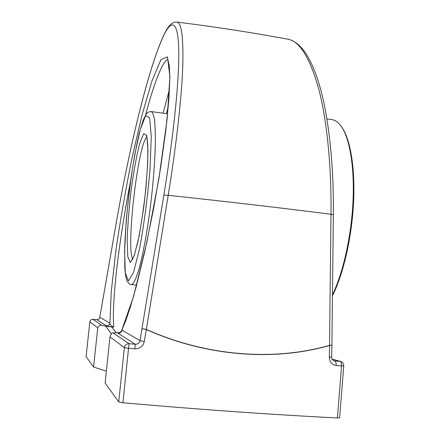 <?xml version="1.0" encoding="UTF-8"?>
<svg xmlns="http://www.w3.org/2000/svg" width="440" height="440" viewBox="0 0 440 440"><rect width="100%" height="100%" fill="white"/><g stroke="black" fill="none" stroke-linecap="round" stroke-linejoin="round"><path stroke-width="0.66" d="M146.361 329.401L168.212 195.316C176.451 144.298 181.572 97.845 182.732 67.469C183.596 37.532 181.572 22.391 176.666 22.044L176.666 22.044C215.232 26.862 252.335 32.582 287.975 39.215C299.525 41.151 309.689 57.382 318.45 87.912C326.684 118.751 331.562 164.665 331.001 214.275L329.538 345.351C273.906 361.334 206.487 356.329 146.361 329.401L146.305 329.533C206.454 356.461 273.911 361.471 329.566 345.483L329.307 357.187C329.61 362.005 331.903 364.782 336.188 365.514L341.55 365.904L337.398 417.973C271.469 414.612 199.98 409.541 122.92 402.76L128.535 348.288L134.794 348.865C139.832 348.887 143 346.451 144.287 341.567L146.305 329.533L142.038 328.675L146.361 329.401M176.666 22.044C173.222 21.659 169.708 24.459 166.111 30.437L165.737 31.466C172.964 19.256 178.382 23.425 178.788 51.596C179.174 79.712 173.916 133.436 163.856 195.113L140.025 340.659C139.381 343.09 137.792 344.289 135.262 344.25L134.794 348.865M106.359 371.14L93.572 367.043L97.763 327.784C98.951 325.479 100.309 324.671 101.833 325.353L105.633 326.111L111.37 333.889M101.833 325.353L92.901 319.341L96.784 319.66M116.133 332.541L111.705 327.041L112.36 327.096L106.475 325.837L96.828 319.666C98.401 319.644 99.391 318.852 99.803 317.29L99.803 317.279M111.705 327.041L105.633 326.111M86.097 356.653L93.572 367.043M144.287 341.567L140.025 340.659L122.029 330.204C121.495 332.239 120.186 333.267 118.102 333.278L135.262 344.25L129.069 343.679L113.13 332.954L119.95 332.492M145.541 115.148C152.284 89.733 158.367 72.501 163.785 63.465C165.336 61.05 166.727 59.736 167.959 59.51M112.36 327.096L113.784 327.019C111.491 301.609 119.202 239.245 130.427 181.825M332.123 359.172L339.955 361.328L334.642 360.938C335.759 361.444 336.27 362.973 336.188 365.514M333.476 360.613L334.015 360.827C332.343 359.975 331.551 358.694 331.639 356.983L329.307 357.187M337.398 417.973L339.625 417.78L343.75 365.899C343.761 363.682 342.722 362.202 340.626 361.449L339.955 361.328C341.099 361.84 341.632 363.363 341.55 365.904L343.75 365.899M113.13 332.954C112.057 332.618 111.001 333.933 109.967 336.892L105.105 383.014L118.745 401.896L122.92 402.76M119.719 332.591C118.03 332.701 117.491 332.932 118.102 333.278M106.475 325.837C108.295 325.831 109.439 324.94 109.907 323.164L111.238 291.786L115.852 250.734C120.28 220.231 125.642 189.448 131.94 158.384L141.889 115.594L151.943 80.982L160.947 59.637L167.459 56.843L169.923 76.632L167.112 119.218L158.934 178.497L146.861 242.22L133.623 296.236L121.523 330.908C120.461 332.261 119.785 332.844 119.493 332.662M113.784 327.019C111.254 326.007 109.962 324.72 109.907 323.164L99.803 317.29L116.237 222.987M326.915 118.91L331.755 119.576C335.363 120.054 338.695 122.557 341.737 127.072C350.004 139.436 354.717 168.493 352.941 202.846C351.153 237.188 342.925 273.361 332.47 294.833M332.459 295.752C343.046 274.929 351.516 238.909 353.458 204.402C355.388 169.884 350.713 140.498 342.402 128.073L341.737 127.072M287.975 39.215C301.263 42.097 312.158 58.839 320.666 89.447C328.972 120.296 333.861 165.655 333.361 214.676L331.001 214.275C279.989 207.768 225.726 201.448 168.212 195.316L163.856 195.113M165.93 30.811C150.178 60.555 130.108 143.473 116.232 222.97L99.792 317.284C99.462 318.786 98.467 319.577 96.806 319.66L92.901 319.341C91.212 319.363 90.189 320.205 89.843 321.871L97.763 327.784M116.243 222.959C130.075 143.446 150.398 60.099 165.737 31.466M331.645 356.966L331.903 345.312L329.538 345.351L331.903 345.268L333.361 214.676M92.851 319.336L92.879 319.336C91.196 319.363 90.178 320.205 89.832 321.86L86.092 356.686M169.51 89.1L163.064 113.184M129.069 343.679L128.535 348.288L124.366 347.639C124.9 345.043 126.462 343.728 129.069 343.679M109.967 336.892L124.366 347.639L118.745 401.896M166.469 113.641L168.328 106.222M136.631 285.087L131.346 284.576C133.595 284.218 136.312 278.471 139.491 267.339C143.715 251.356 148.132 226.111 151.299 199.194C153.571 178.574 154.919 160.138 155.342 143.875C155.43 134.085 155.155 126.143 154.523 120.059C153.703 115.17 152.614 112.349 151.261 111.601L167.629 113.795M145.552 115.786L149.584 117.563L151.278 136.466L149.99 169.812C147.571 197.296 144.188 223.146 139.854 247.363L133.557 272.503L128.392 280.929L125.29 272.707L124.597 251.114L126.203 220.897C128.304 198.11 131.12 176.154 134.657 155.029L140.228 129.602L145.552 115.786M143.704 133.567L139.557 143.946C136.526 156.145 133.755 171.259 131.236 189.294C129.069 207.74 127.721 224.631 127.188 239.976L127.804 256.663L130.3 262.554L134.349 255.464L139.2 235.763L143.77 207.196C146.289 185.674 147.697 166.804 147.994 150.585L146.768 135.531L143.704 133.567M132.82 258.907C125.829 250.261 137.654 146.075 146.608 137.203L146.867 136.934M332.09 359.095L340.626 361.449M86.086 356.67L89.832 321.86M167.739 59.142L169.367 66.16L169.823 78.529L168.916 98.841L165.847 130.048L160.721 167.112L153.566 208.78L144.996 250.591L136.092 287.111L130.3 307.208L125.648 320.98L121.567 330.825M131.346 284.576C130.345 284.84 128.893 283.618 126.995 280.907L125.67 276.089L124.839 268.582L124.691 246.411C125.559 227.827 127.259 207.939 129.778 186.742C132.66 165.946 135.867 147.889 139.392 132.578L143.176 120.148L146.152 114.241C147.065 112.58 148.77 111.694 151.261 111.601M146.443 135.691L147.097 138.028L147.857 146.575L147.752 161.794L146.009 187.083C143.853 207.141 141.207 225.137 138.067 241.065L134.184 255.618L132.132 260.018"/></g></svg>
